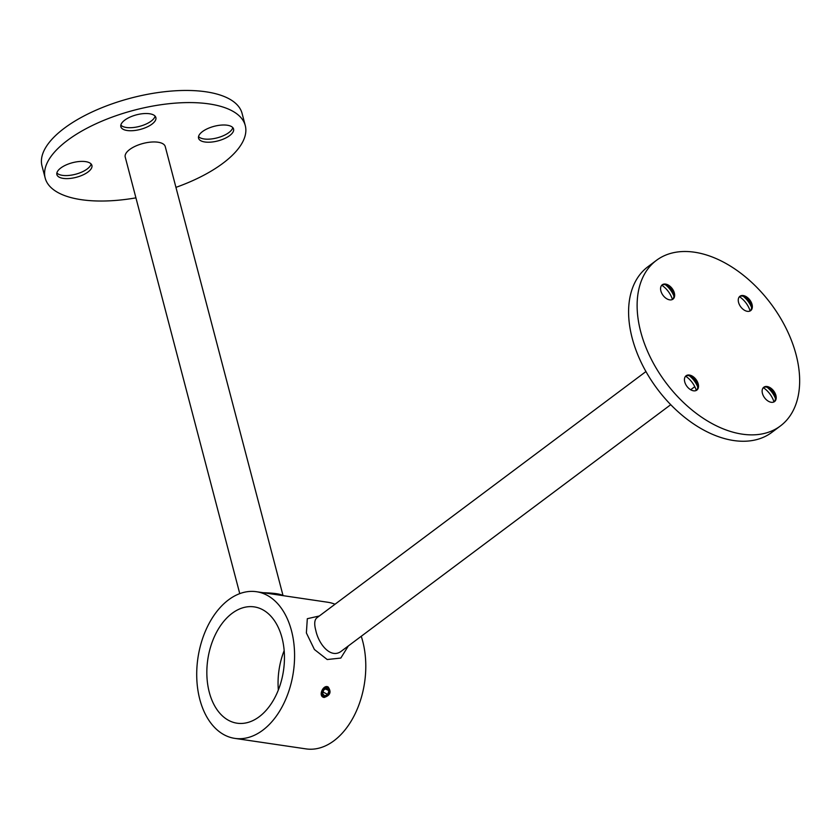 <?xml version="1.0" encoding="UTF-8"?>
<svg xmlns="http://www.w3.org/2000/svg" width="840" height="840" viewBox="0 0 840 840"><rect width="100%" height="100%" fill="white"/><g stroke="black" fill="none" stroke-linecap="round" stroke-linejoin="round"><path stroke-width="1.26" d="M780.36 425.995L771.834 432.38A103.436 65.677 -126.8 0 1 657.279 388.92A103.436 65.677 -126.8 0 1 647.892 266.752L656.418 260.368A103.436 65.677 -126.8 0 1 734.759 268.905A103.436 65.677 -126.8 0 1 796.078 354.659A103.436 65.677 -126.8 0 1 780.36 425.995A103.436 65.677 -126.8 0 1 665.805 382.536A103.436 65.677 -126.8 0 1 656.418 260.368M763.319 387.66A18.102 11.498 -126.8 0 1 773.986 401.919M685.619 376.183A18.102 11.498 -126.8 0 1 696.297 390.443M661.763 285.222A18.102 11.498 -126.8 0 1 672.431 299.481M739.452 296.699A18.102 11.498 -126.8 0 1 750.12 310.957M775.898 395.399A8.967 5.691 -126.8 0 1 774.543 401.583A8.967 5.691 -126.8 0 1 764.61 397.814A8.967 5.691 -126.8 0 1 763.802 387.23A8.967 5.691 -126.8 0 1 770.585 387.965A8.967 5.691 -126.8 0 1 775.898 395.399M698.208 383.922A8.967 5.691 -126.8 0 1 696.843 390.106A8.967 5.691 -126.8 0 1 686.921 386.337A8.967 5.691 -126.8 0 1 686.101 375.753A8.967 5.691 -126.8 0 1 692.895 376.488A8.967 5.691 -126.8 0 1 698.208 383.922M674.341 292.961A8.967 5.691 -126.8 0 1 672.987 299.145A8.967 5.691 -126.8 0 1 663.054 295.375A8.967 5.691 -126.8 0 1 662.246 284.792A8.967 5.691 -126.8 0 1 669.029 285.526A8.967 5.691 -126.8 0 1 674.341 292.961M752.042 304.437A8.967 5.691 -126.8 0 1 750.677 310.621A8.967 5.691 -126.8 0 1 740.744 306.852A8.967 5.691 -126.8 0 1 739.935 296.257A8.967 5.691 -126.8 0 1 746.728 297.003A8.967 5.691 -126.8 0 1 752.042 304.437M739.578 296.562A8.967 5.691 -126.8 0 1 745.248 297.108A8.967 5.691 -126.8 0 1 751.296 304.994A8.967 5.691 -126.8 0 1 751.359 305.277A8.967 5.691 -126.8 0 1 750.288 310.873M743.179 296.257A18.102 11.498 -126.8 0 1 751.601 307.503M661.889 285.086A8.967 5.691 -126.8 0 1 667.558 285.631A8.967 5.691 -126.8 0 1 673.596 293.517A8.967 5.691 -126.8 0 1 673.67 293.8A8.967 5.691 -126.8 0 1 672.588 299.397M665.49 284.781A18.102 11.498 -126.8 0 1 673.9 296.026M685.755 376.058A8.967 5.691 -126.8 0 1 691.415 376.593A8.967 5.691 -126.8 0 1 697.462 384.479A8.967 5.691 -126.8 0 1 697.536 384.772A8.967 5.691 -126.8 0 1 696.454 390.358M689.346 375.743A18.102 11.498 -126.8 0 1 697.767 386.999M763.445 387.534A8.967 5.691 -126.8 0 1 769.115 388.07A8.967 5.691 -126.8 0 1 775.152 395.955A8.967 5.691 -126.8 0 1 775.226 396.249A8.967 5.691 -126.8 0 1 774.144 401.835M767.046 387.219A18.102 11.498 -126.8 0 1 775.467 398.475M645.939 371.564L316.869 617.82C314.423 619.857 314.076 624.089 315.83 630.514C318.728 644.469 331.128 659.568 341.649 650.948L670.73 404.691M262.752 730.233A74.13 48.237 98.4 0 1 234.811 738.381A74.13 48.237 98.4 0 1 197.925 657.993A74.13 48.237 98.4 0 1 256.473 591.717A74.13 48.237 98.4 0 1 294.473 650.822A74.13 48.237 98.4 0 1 262.752 730.233M361.242 636.29A74.13 48.237 98.4 0 1 333.963 740.754A74.13 48.237 98.4 0 1 306.033 748.892L234.811 738.381M256.473 591.717L327.695 602.238A74.13 48.237 98.4 0 1 335.013 604.233M348.348 645.928L340.82 658.056L327.212 659.526L314.401 649.488L306.38 632.94L307.314 618.702L319.326 615.982M324.072 697.484L323.137 697.19C318.308 695.216 323.431 684.275 328.146 686.973C331.59 691.981 330.236 695.478 324.072 697.484M284.161 650.633A58.779 38.252 -81.6 0 0 278.344 689.986M232.082 613.347A58.779 38.252 -81.6 0 0 206.923 676.326A58.779 38.252 -81.6 0 0 237.059 723.198A58.779 38.252 -81.6 0 0 283.49 670.635A58.779 38.252 -81.6 0 0 254.237 606.889A58.779 38.252 -81.6 0 0 232.082 613.347M263.172 592.704C274.25 593.05 280.854 594.027 282.975 595.634M283.048 595.644L165.239 146.559A20.685 8.61 165.3 0 0 150.98 142.086A20.685 8.61 165.3 0 0 129.686 149.51A20.685 8.61 165.3 0 0 125.223 157.048L239.757 593.628M175.938 187.362A103.436 43.06 165.3 0 0 245.27 125.559L242.088 113.431A103.436 43.06 165.3 0 0 170.825 91.109A103.436 43.06 165.3 0 0 64.355 128.195A103.436 43.06 165.3 0 0 42 165.921L45.181 178.048A103.436 43.06 165.3 0 0 135.922 197.862M245.27 125.559A103.436 43.06 165.3 0 0 174.006 103.236A103.436 43.06 165.3 0 0 67.536 140.333A103.436 43.06 165.3 0 0 45.181 178.048M60.795 167.99A18.102 7.539 165.3 0 0 56.889 174.594A18.102 7.539 165.3 0 0 76.303 177.292A18.102 7.539 165.3 0 0 91.907 165.406A18.102 7.539 165.3 0 0 79.433 161.501A18.102 7.539 165.3 0 0 60.795 167.99M124.772 120.12A18.102 7.539 165.3 0 0 120.855 126.725A18.102 7.539 165.3 0 0 140.28 129.423A18.102 7.539 165.3 0 0 155.873 117.537A18.102 7.539 165.3 0 0 143.399 113.631A18.102 7.539 165.3 0 0 124.772 120.12M202.461 131.596A18.102 7.539 165.3 0 0 198.555 138.201A18.102 7.539 165.3 0 0 217.97 140.9A18.102 7.539 165.3 0 0 233.572 129.014A18.102 7.539 165.3 0 0 221.099 125.108A18.102 7.539 165.3 0 0 202.461 131.596M198.534 136.584A18.102 7.539 165.3 0 0 217.172 137.865A18.102 7.539 165.3 0 0 232.785 127.596M120.845 125.108A18.102 7.539 165.3 0 0 139.482 126.389A18.102 7.539 165.3 0 0 155.096 116.12M56.868 172.977A18.102 7.539 165.3 0 0 75.516 174.258A18.102 7.539 165.3 0 0 91.119 163.989M326.855 688.37L323.726 689.871L322.633 693.651L324.671 695.919L327.81 694.418L328.902 690.638L326.855 688.37M322.802 695.846A4.83 3.591 116.1 0 0 329.395 692.675A4.83 3.591 116.1 0 0 325.101 687.908A4.83 3.591 116.1 0 0 322.802 695.846M325.553 688.989L328.902 690.638M323.075 692.097L327.81 694.418M690.679 389.76L694.785 386.683"/></g></svg>

